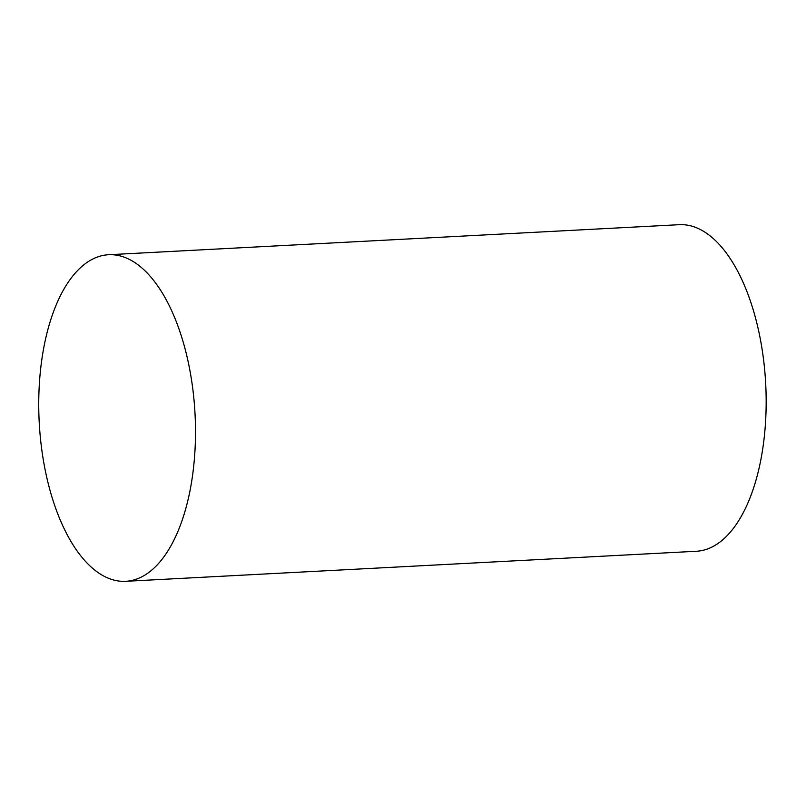 <?xml version="1.0" encoding="UTF-8"?>
<svg xmlns="http://www.w3.org/2000/svg" width="806" height="806" viewBox="0 0 806 806"><rect width="100%" height="100%" fill="white"/><g stroke="black" fill="none" stroke-linecap="round" stroke-linejoin="round"><path stroke-width="1.21" d="M40.3 436.902A163.517 78.021 -93 0 0 125.716 581.307A163.517 78.021 -93 0 0 195.032 413.921A163.517 78.021 -93 0 0 108.518 254.736A163.517 78.021 -93 0 0 40.3 436.902M125.716 581.307L696.384 551.264A163.517 78.021 -93 0 0 765.7 383.878A163.517 78.021 -93 0 0 679.186 224.693L108.518 254.736"/></g></svg>
